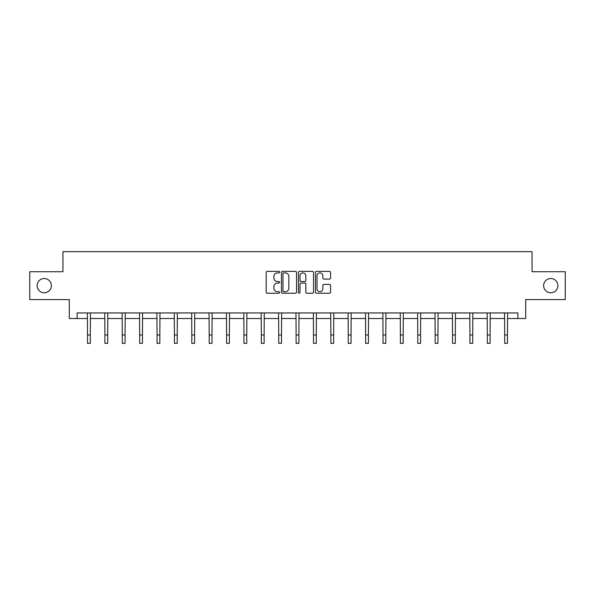 <?xml version="1.0" encoding="UTF-8"?>
<svg xmlns="http://www.w3.org/2000/svg" width="595" height="595" viewBox="0 0 595 595"><rect width="100%" height="100%" fill="white"/><g stroke="black" fill="none" stroke-linecap="round" stroke-linejoin="round"><path stroke-width="0.89" d="M279.672 272.138A0.766 0.766 0 0 0 278.906 271.372L267.289 271.372A1.093 1.093 0 0 0 266.196 272.465L266.196 292.152A1.093 1.093 0 0 0 267.289 293.246L278.906 293.246A0.766 0.766 0 0 0 279.672 292.48A0.766 0.766 0 0 0 278.906 291.714L277.404 291.714A3.503 3.503 0 0 1 273.901 288.211L273.901 286.574A3.503 3.503 0 0 1 277.404 283.071L278.906 283.071A0.766 0.766 0 0 0 279.672 282.305A0.766 0.766 0 0 0 278.906 281.539L277.404 281.539A3.503 3.503 0 0 1 273.901 278.043L273.901 276.4A3.503 3.503 0 0 1 277.404 272.904L278.906 272.904A0.766 0.766 0 0 0 279.672 272.138M543.637 285.652A7.133 7.133 0 0 0 550.762 292.785A7.133 7.133 0 0 0 557.894 285.652A7.133 7.133 0 0 0 550.762 278.519A7.133 7.133 0 0 0 543.637 285.652M37.106 285.652A7.133 7.133 0 0 0 44.238 292.785A7.133 7.133 0 0 0 51.363 285.652A7.133 7.133 0 0 0 44.238 278.519A7.133 7.133 0 0 0 37.106 285.652M329.466 279.085A1.093 1.093 0 0 0 330.56 277.984L330.56 272.465A1.093 1.093 0 0 0 329.466 271.372L316.555 271.372A1.093 1.093 0 0 0 315.462 272.465L315.462 292.152A1.093 1.093 0 0 0 316.555 293.246L329.466 293.246A1.093 1.093 0 0 0 330.56 292.152L330.56 285.481A1.093 1.093 0 0 0 329.466 284.388L323.94 284.388A1.093 1.093 0 0 0 322.847 285.481L322.847 288.791A2.923 2.923 0 0 1 319.924 291.714A2.923 2.923 0 0 1 316.994 288.791L316.994 275.827A2.923 2.923 0 0 1 319.924 272.904A2.923 2.923 0 0 1 322.847 275.827L322.847 277.984A1.093 1.093 0 0 0 323.94 279.085L329.466 279.085M77.105 318.518L77.105 312.948L517.895 312.948L517.895 318.518L525.697 318.518L525.697 299.575L565.25 299.575L565.25 271.722L532.049 271.722L532.049 251.663L62.951 251.663L62.951 271.722L29.75 271.722L29.75 299.575L69.303 299.575L69.303 318.518L87.525 318.518M296.541 272.465A1.093 1.093 0 0 0 295.447 271.372L282.543 271.372A1.093 1.093 0 0 0 281.45 272.465L281.45 292.152A1.093 1.093 0 0 0 282.543 293.246L295.447 293.246A1.093 1.093 0 0 0 296.541 292.152L296.541 272.465M299.553 271.372L312.457 271.372A1.093 1.093 0 0 1 313.55 272.465L313.55 292.152A1.093 1.093 0 0 1 312.457 293.246L306.931 293.246A1.093 1.093 0 0 1 305.837 292.152L305.837 284.165A1.093 1.093 0 0 0 304.744 283.071L301.085 283.071A1.093 1.093 0 0 0 299.992 284.165L299.992 292.48A0.766 0.766 0 0 1 299.226 293.246A0.766 0.766 0 0 1 298.459 292.48L298.459 272.465A1.093 1.093 0 0 1 299.553 271.372M90.306 318.518L104.906 318.518M107.688 318.518L122.287 318.518M125.069 318.518L139.669 318.518M142.458 318.518L157.05 318.518M159.839 318.518L174.432 318.518M177.221 318.518L191.813 318.518M194.602 318.518L209.195 318.518M211.984 318.518L226.576 318.518M229.365 318.518L243.957 318.518M246.746 318.518L261.346 318.518M264.128 318.518L278.728 318.518M281.509 318.518L296.109 318.518M298.891 318.518L313.491 318.518M316.272 318.518L330.872 318.518M333.654 318.518L348.254 318.518M351.043 318.518L365.635 318.518M368.424 318.518L383.016 318.518M385.805 318.518L400.398 318.518M403.187 318.518L417.779 318.518M420.568 318.518L435.161 318.518M437.95 318.518L452.542 318.518M455.331 318.518L469.931 318.518M472.713 318.518L487.312 318.518M490.094 318.518L504.694 318.518M507.476 318.518L517.895 318.518M283.748 272.904A0.766 0.766 0 0 0 282.982 273.67L282.982 290.948A0.766 0.766 0 0 0 283.748 291.714L285.332 291.714A3.503 3.503 0 0 0 288.835 288.211L288.835 276.4A3.503 3.503 0 0 0 285.332 272.904L283.748 272.904M305.837 275.879A2.923 2.923 0 0 0 302.914 272.956A2.923 2.923 0 0 0 299.992 275.879L299.992 280.446A1.093 1.093 0 0 0 301.085 281.539L304.744 281.539A1.093 1.093 0 0 0 305.837 280.446L305.837 275.879M87.383 312.948L87.525 334.978L90.306 334.978L90.447 312.948M87.525 334.978L87.525 343.337L90.306 343.337L90.306 334.978M104.765 312.948L104.906 334.978L107.688 334.978L107.829 312.948M104.906 334.978L104.906 343.337L107.688 343.337L107.688 334.978M122.146 312.948L122.287 334.978L125.069 334.978L125.21 312.948M122.287 334.978L122.287 343.337L125.069 343.337L125.069 334.978M139.528 312.948L139.669 334.978L142.458 334.978L142.599 312.948M139.669 334.978L139.669 343.337L142.458 343.337L142.458 334.978M156.909 312.948L157.05 334.978L159.839 334.978L159.981 312.948M157.05 334.978L157.05 343.337L159.839 343.337L159.839 334.978M174.29 312.948L174.432 334.978L177.221 334.978L177.362 312.948M174.432 334.978L174.432 343.337L177.221 343.337L177.221 334.978M191.672 312.948L191.813 334.978L194.602 334.978L194.743 312.948M191.813 334.978L191.813 343.337L194.602 343.337L194.602 334.978M209.053 312.948L209.195 334.978L211.984 334.978L212.125 312.948M209.195 334.978L209.195 343.337L211.984 343.337L211.984 334.978M226.435 312.948L226.576 334.978L229.365 334.978L229.506 312.948M226.576 334.978L226.576 343.337L229.365 343.337L229.365 334.978M243.824 312.948L243.957 334.978L246.746 334.978L246.888 312.948M243.957 334.978L243.957 343.337L246.746 343.337L246.746 334.978M261.205 312.948L261.346 334.978L264.128 334.978L264.269 312.948M261.346 334.978L261.346 343.337L264.128 343.337L264.128 334.978M278.586 312.948L278.728 334.978L281.509 334.978L281.651 312.948M278.728 334.978L278.728 343.337L281.509 343.337L281.509 334.978M295.968 312.948L296.109 334.978L298.891 334.978L299.032 312.948M296.109 334.978L296.109 343.337L298.891 343.337L298.891 334.978M313.349 312.948L313.491 334.978L316.272 334.978L316.414 312.948M313.491 334.978L313.491 343.337L316.272 343.337L316.272 334.978M330.731 312.948L330.872 334.978L333.654 334.978L333.795 312.948M330.872 334.978L330.872 343.337L333.654 343.337L333.654 334.978M348.112 312.948L348.254 334.978L351.043 334.978L351.176 312.948M348.254 334.978L348.254 343.337L351.043 343.337L351.043 334.978M365.494 312.948L365.635 334.978L368.424 334.978L368.565 312.948M365.635 334.978L365.635 343.337L368.424 343.337L368.424 334.978M382.875 312.948L383.016 334.978L385.805 334.978L385.947 312.948M383.016 334.978L383.016 343.337L385.805 343.337L385.805 334.978M400.256 312.948L400.398 334.978L403.187 334.978L403.328 312.948M400.398 334.978L400.398 343.337L403.187 343.337L403.187 334.978M417.638 312.948L417.779 334.978L420.568 334.978L420.71 312.948M417.779 334.978L417.779 343.337L420.568 343.337L420.568 334.978M435.019 312.948L435.161 334.978L437.95 334.978L438.091 312.948M435.161 334.978L435.161 343.337L437.95 343.337L437.95 334.978M452.401 312.948L452.542 334.978L455.331 334.978L455.473 312.948M452.542 334.978L452.542 343.337L455.331 343.337L455.331 334.978M469.79 312.948L469.931 334.978L472.713 334.978L472.854 312.948M469.931 334.978L469.931 343.337L472.713 343.337L472.713 334.978M487.171 312.948L487.312 334.978L490.094 334.978L490.235 312.948M487.312 334.978L487.312 343.337L490.094 343.337L490.094 334.978M504.553 312.948L504.694 334.978L507.476 334.978L507.617 312.948M504.694 334.978L504.694 343.337L507.476 343.337L507.476 334.978"/></g></svg>
